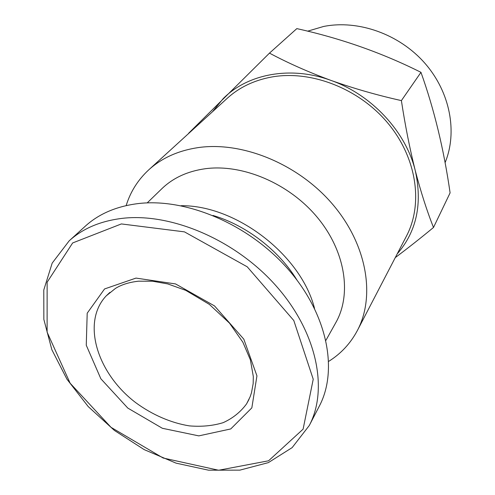 <?xml version="1.0" encoding="UTF-8"?>
<svg xmlns="http://www.w3.org/2000/svg" width="495" height="495" viewBox="0 0 495 495"><rect width="100%" height="100%" fill="white"/><g stroke="black" fill="none" stroke-linecap="round" stroke-linejoin="round"><path stroke-width="0.74" d="M325.933 340.319L335.876 322.523C351.939 294.166 345.454 251.083 317.159 217.187C288.938 183.28 242.364 163.635 205.072 168.758C187.438 171.282 173.033 177.934 161.846 188.713L147.201 202.894M328.717 361.356C340.999 353.665 350.578 343.338 357.452 330.375C375.587 296.047 367.005 244.45 332.479 204.119C298.04 163.783 242.03 141.013 197.734 147.665C177.971 150.727 161.63 158.128 148.717 169.878C137.95 179.852 130.433 191.763 126.157 205.604M314.517 308.379C301.121 255.086 235.948 204.98 181.003 205.716M296.901 279.972C278.796 250.303 246.312 225.324 212.98 215.449M309.295 425.49L319.343 406.098C338.326 370.167 327.529 314.133 288.065 269.15C248.707 224.155 185.941 197.647 137.74 203.631C116.3 206.39 98.827 213.896 85.326 226.159L69.164 240.855L52.179 263.117L43.789 289.977L43.851 319.423L51.851 349.718L66.992 379.269L88.252 406.618L114.432 430.452L144.194 449.627L176.084 463.147L208.537 470.188L239.865 470.139L268.339 462.633L292.137 447.629L309.295 425.49C328.433 389.305 317.048 332.287 276.358 286.19C235.775 240.081 171.381 212.603 122.315 218.345C100.479 220.993 82.764 228.498 69.164 240.855M135.995 278.091L104.556 288.95L87.2 313.193L86.26 345.219L100.856 378.78L127.797 408.078L162.36 428.286L198.804 435.878L230.744 428.948L251.837 407.868L256.942 375.86L243.806 339.155L214.514 305.91L175.552 283.932L135.995 278.091M395.282 257.598C407.515 248.453 420.255 238.411 433.502 227.471C426.981 211.105 420.892 192.11 415.237 170.49C409.749 148.537 405.133 125.235 401.389 100.603C377.277 95.226 353.807 88.5 330.982 80.413C308.422 72.084 287.923 62.995 269.478 53.126L188.663 133.217M269.478 53.126L296.827 28.617C340.913 38.375 382.295 52.946 420.967 72.338C434.195 109.383 443.904 149.558 450.097 192.877L433.502 227.471M401.389 100.603L420.967 72.338M445.079 162.7C457.665 132.289 450.308 92.15 424.729 63.069C399.168 33.994 358.083 19.553 323.538 26.482L307.624 31.179M397.188 253.929C416.604 231.648 422.619 203.841 415.237 170.49C405.789 131.627 371.603 94.669 330.982 80.413C290.441 65.501 247.407 73.996 223.171 98.647L212.392 111.839M357.452 330.375L406.475 236.059C423.281 204.119 416.976 158.146 388.018 123.329C359.123 88.5 311.015 69.894 271.637 77.016C254.065 80.283 239.277 87.367 227.273 98.27L148.717 169.878M121.374 223.932L72.654 242.946L47.13 282.224L47.105 332.157L70.135 383.223L111.035 427.34L163.14 458.017L218.642 470.25L268.568 460.789L303.113 429.146L313.23 379.232L293.795 320.512L247.222 266.799L184.449 231.864L121.374 223.932M109.933 292.366L106.184 295.899C81.199 322.431 97.255 373.527 135.779 402.695C152.299 414.804 170.942 422.916 189.375 425.879C201.496 426.9 212.757 425.83 223.152 422.668C232.768 418.306 240.582 412.038 246.59 403.852L248.997 399.403M106.184 295.899L115.44 288.43C121.485 284.65 129.189 282.237 138.557 281.185L152.646 281.228L167.786 283.926L185.755 290.355L209.335 304.369L229.488 323.13L242.884 342.237L250.39 359.853L253.316 376.54L253.168 383.625L251.479 392.807L250.111 396.823L246.59 403.852"/></g></svg>

